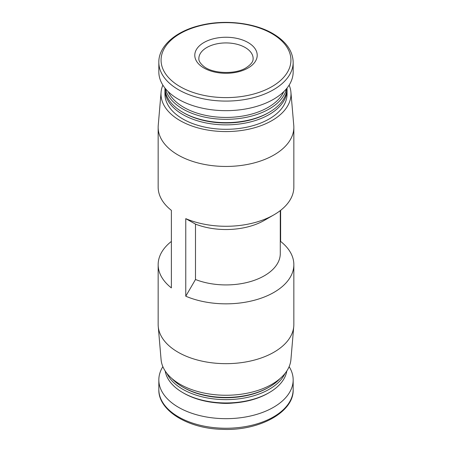 <?xml version="1.0" encoding="UTF-8"?>
<svg xmlns="http://www.w3.org/2000/svg" width="452" height="452" viewBox="0 0 452 452"><rect width="100%" height="100%" fill="white"/><g stroke="black" fill="none" stroke-linecap="round" stroke-linejoin="round"><path stroke-width="0.68" d="M195.496 224.113L185.766 218.649L185.766 296.207L195.496 279.505L195.496 224.113A54.28 31.335 180 0 0 264.38 220.35L273.974 214.807A67.845 39.171 180 0 1 185.766 218.649M289.133 85.123A64.998 37.527 180 0 1 290.918 92.191L293.76 125.345A67.845 39.171 180 0 1 293.845 127.283L293.845 187.111A67.845 39.171 180 0 1 273.974 214.807M171.37 241.436A67.845 39.171 180 0 0 158.155 264.669A67.845 39.171 180 0 0 171.37 287.896L171.37 210.344A67.845 39.171 180 0 1 158.155 187.111L158.155 127.283A67.845 39.171 180 0 1 158.24 125.345L161.082 92.191A64.998 37.527 180 0 1 162.867 85.123M280.28 210.615L280.28 253.589A54.28 31.335 180 0 1 251.402 281.28A54.28 31.335 180 0 1 195.496 279.505M280.28 241.238L280.63 241.436A67.845 39.171 180 0 1 293.845 264.669A67.845 39.171 180 0 1 256.606 299.625A67.845 39.171 180 0 1 185.766 296.207M248.069 42.528A31.211 18.018 180 0 1 248.069 68.009A31.211 18.018 180 0 1 203.931 68.009A31.211 18.018 180 0 1 203.931 42.528A31.211 18.018 180 0 1 248.069 42.528M293.167 62.308L293.167 71.891A67.167 38.782 180 0 1 226 110.667A67.167 38.782 180 0 1 158.833 71.891L158.833 62.308A67.167 38.782 180 0 0 226 101.084A67.167 38.782 180 0 0 293.167 62.308C292.868 51.031 286.122 41.477 272.935 33.64C254.256 22.589 223.994 19.255 199.733 25.527C175.353 31.408 158.533 46.415 158.833 62.308M283.771 91.671A59.704 34.471 180 0 1 226 117.435A59.704 34.471 180 0 1 168.229 91.671M286.534 88.688A61.06 35.256 180 0 1 226 119.328A61.06 35.256 180 0 1 165.466 88.688M287.048 88.055A61.06 35.256 180 0 1 269.177 112.328A61.06 35.256 180 0 1 182.823 112.328A61.06 35.256 180 0 1 164.952 88.055M269.177 112.328L268.217 112.881A59.704 34.471 180 0 1 183.783 112.881L182.823 112.328M287.031 88.507A61.06 35.256 180 0 1 287.06 89.615A61.06 35.256 180 0 1 226 124.871A61.06 35.256 180 0 1 164.94 89.615A61.06 35.256 180 0 1 164.969 88.507M287.06 89.615L287.06 94.044A61.06 35.256 180 0 1 226 129.3A61.06 35.256 180 0 1 164.94 94.044L164.94 89.615M290.918 92.191A64.998 37.527 180 0 1 226 131.572A64.998 37.527 180 0 1 161.082 92.191M293.845 127.283A67.845 39.171 180 0 1 226 166.455A67.845 39.171 180 0 1 158.155 127.283M293.845 264.669L293.845 324.496A67.845 39.171 180 0 1 293.76 326.434A67.845 39.171 180 0 1 226 363.668A67.845 39.171 180 0 1 158.24 326.434A67.845 39.171 180 0 1 158.155 324.496L158.155 264.669M280.63 210.344L280.63 241.436M293.76 326.434L290.918 359.589A64.998 37.527 180 0 1 226 395.257A64.998 37.527 180 0 1 161.082 359.589L158.24 326.434M280.003 378.618A61.06 35.256 180 0 1 269.177 387.093A61.06 35.256 180 0 1 182.823 387.093A61.06 35.256 180 0 1 171.997 378.618M269.177 387.093L268.217 387.647A59.704 34.471 180 0 1 183.783 387.647L182.823 387.093M284.98 373.505A61.06 35.256 180 0 1 226 399.636A61.06 35.256 180 0 1 167.02 373.505M286.794 371.019A61.06 35.256 180 0 1 269.177 392.63A61.06 35.256 180 0 1 182.823 392.63A61.06 35.256 180 0 1 165.206 371.019M269.177 392.63L268.217 393.183A59.704 34.471 180 0 1 183.783 393.183L182.823 392.63M289.133 366.657A67.167 38.782 180 0 1 293.167 379.889A67.167 38.782 180 0 1 226 418.671A67.167 38.782 180 0 1 158.833 379.889A67.167 38.782 180 0 1 162.867 366.657M271.906 33.617A64.924 37.482 180 0 1 242.803 96.332A64.924 37.482 180 0 1 163.285 50.421A64.924 37.482 180 0 1 271.906 33.617M232.972 403.048A40.708 23.504 180 0 1 219.028 403.048M293.167 379.889L293.167 389.471A67.167 38.782 180 0 1 226 428.253A67.167 38.782 180 0 1 158.833 389.471L158.833 379.889M198.863 58.59A27.137 15.667 180 0 1 226 42.923A27.137 15.667 180 0 1 253.137 58.59C252.99 59.596 253.815 62.681 246.035 67.811C235.39 74.699 212.4 73.699 203.745 66.354C200.242 63.433 198.614 60.85 198.863 58.59M293.167 389.471C294.201 412.1 258.956 431.383 221.486 429.31C187.213 428.406 158.07 410.122 158.833 389.471"/></g></svg>

